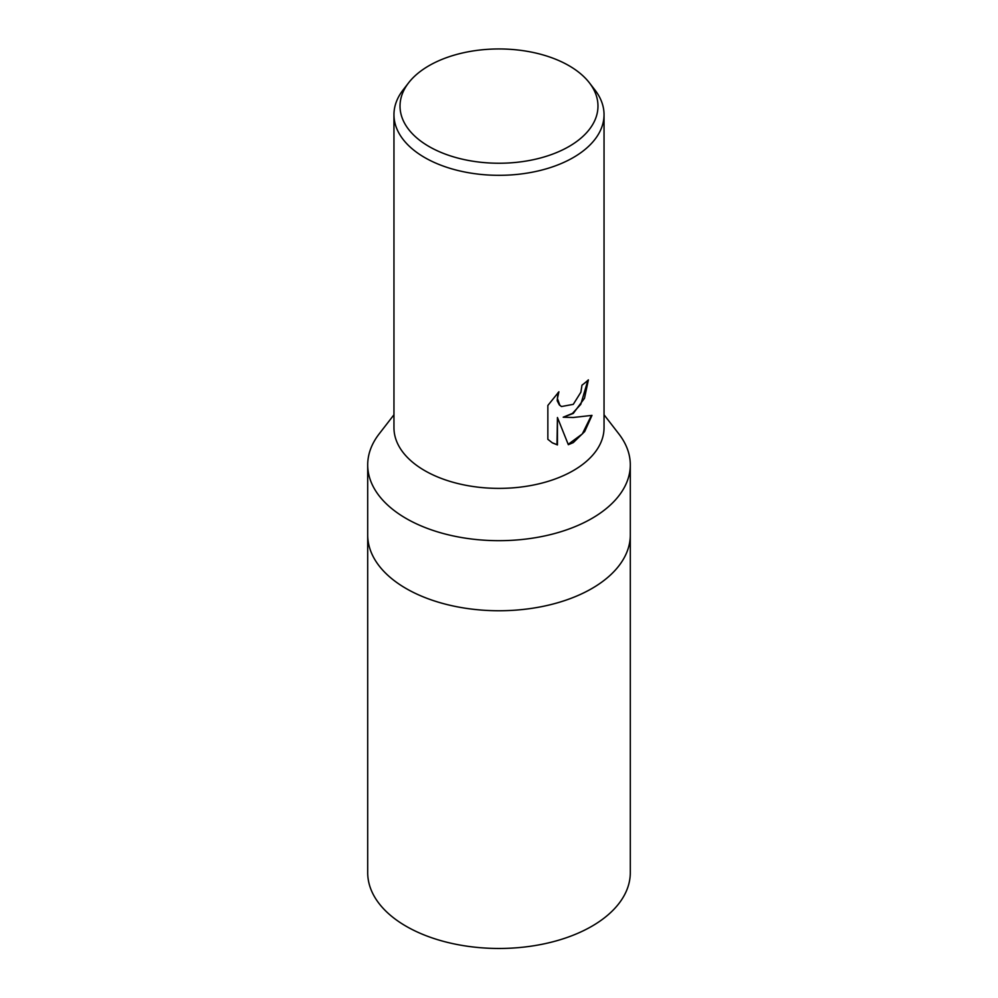 <?xml version="1.0" encoding="UTF-8"?>
<svg xmlns="http://www.w3.org/2000/svg" width="998" height="998" viewBox="0 0 998 998"><rect width="100%" height="100%" fill="white"/><g stroke="black" fill="none" stroke-linecap="round" stroke-linejoin="round"><path stroke-width="1.5" d="M604.039 414.781L618.86 433.918A131.299 75.811 180 0 1 630.299 464.868A131.299 75.811 180 0 1 549.249 534.903A131.299 75.811 180 0 1 406.149 518.473A131.299 75.811 180 0 1 367.701 464.868A131.299 75.811 180 0 1 379.14 433.918L393.961 414.781M630.299 464.868L630.299 534.94A131.299 75.811 180 0 1 591.851 588.546A131.299 75.811 180 0 1 448.751 604.975A131.299 75.811 180 0 1 367.701 534.94L367.701 872.651A131.299 75.811 180 0 0 448.751 942.698A131.299 75.811 180 0 0 591.851 926.256A131.299 75.811 180 0 0 630.299 872.651L630.299 534.94A131.299 75.811 180 0 1 549.249 604.975A131.299 75.811 180 0 1 406.149 588.546A131.299 75.811 180 0 1 367.701 534.94L367.701 464.868M589.356 82.772L594.895 89.92A105.04 60.641 180 0 1 604.039 114.67L604.039 427.73A105.04 60.641 180 0 1 573.276 470.619A105.04 60.641 180 0 1 424.724 470.619A105.04 60.641 180 0 1 393.961 427.73L393.961 114.67A105.04 60.641 180 0 1 403.105 89.92L408.644 82.772A98.977 57.148 180 0 1 429.015 65.693A98.977 57.148 180 0 1 589.356 82.772A98.977 57.148 180 0 1 568.985 146.506A98.977 57.148 180 0 1 442.875 153.168A98.977 57.148 180 0 1 408.644 82.772M573.276 413.434L563.209 417.214L573.276 417.488L591.989 415.38L584.691 431.548L573.276 442.613L568.336 444.696L557.445 417.513L557.445 444.933L552.381 442.875L547.852 439.307L547.852 405.462L558.905 391.777L557.408 398.501L559.803 405.188L561.487 406.535L573.276 404.352L580.873 392.214L581.971 385.191A105.04 60.641 0 0 0 588.371 379.876L584.504 398.264L573.276 413.434M604.039 114.67A105.04 60.641 180 0 1 573.276 157.559A105.04 60.641 180 0 1 458.806 170.708A105.04 60.641 180 0 1 393.961 114.67M587.884 380.325L580.786 404.34L572.465 413.409L563.209 417.214M561.25 406.386L559.329 404.914L557.196 400.759L557.957 392.725M552.144 442.738L556.971 444.659L557.445 417.513M568.199 444.335L582.308 433.943L591.377 415.542"/></g></svg>
